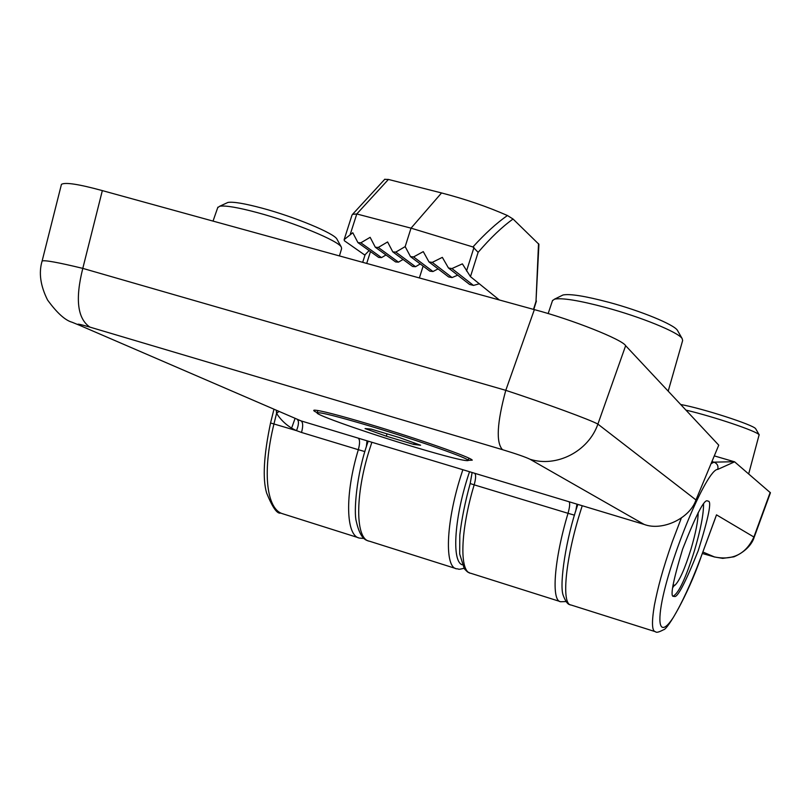 <?xml version="1.0" encoding="UTF-8"?>
<svg xmlns="http://www.w3.org/2000/svg" width="811" height="811" viewBox="0 0 811 811"><rect width="100%" height="100%" fill="white"/><g stroke="black" fill="none" stroke-linecap="round" stroke-linejoin="round"><path stroke-width="1.22" d="M673.434 595.984C678.939 592.811 685.954 577.655 694.5 550.517C700.613 529.715 703.624 514.235 703.542 504.077M708.125 501.147C711.967 500.782 708.662 517.286 698.23 550.679C685.052 583.585 677.013 598.792 674.113 596.288L673.961 596.267C669.714 598.072 672.603 582.359 682.619 549.118C696.122 514.732 704.435 498.684 707.587 500.975L708.125 501.147M674.164 585.654L672.613 587.762M703.269 553.761L702.356 553.487M714.055 556.904L722.713 558.363L733.985 556.812C748.158 550.598 752.861 541.606 754.098 537.49L753.895 537.024C745.938 554.075 732.769 560.705 714.4 556.924L703.137 553.72M713.781 522.233L716.498 514.853L714.015 521.777M754.098 537.49L770.43 492.784L734.604 461.824L714.288 455.894M715.089 518.847L700.745 557.725M734.604 461.824L717.755 469.407C706.949 468.697 669.217 558.485 661.279 605.229C657.194 629.752 662.354 634.04 673.1 617.81C681.909 603.232 691.134 583.18 700.775 557.644L716.498 514.853L753.895 537.024L770.207 492.378M655.562 631.739C651.902 631.384 651.517 622.544 654.396 605.219C658.005 587.174 662.263 570.508 672.41 541.474L681.301 518.117M734.391 461.702L713.984 462.158L711.054 463.669M698.159 512.562C698.129 520.794 695.716 533.03 690.942 549.27C684.819 568.866 679.496 580.848 674.985 585.207L672.968 585.025M468.2 460.324L472.245 460.172C471.921 457.668 417.249 438.477 368.924 424.102C337.711 414.857 319.514 410.204 314.323 410.153C312.965 410.275 313.918 411.126 317.192 412.687M295.103 418.324L292.021 426.991M644.076 524.393L301.124 420.919L80.036 325.495C75.291 323.295 78.596 323.832 89.93 327.117L502.516 449.679C516.414 453.896 525.589 457.09 530.029 459.259L644.076 524.393C662.222 531.438 689.958 518.351 695.97 499.941L597.889 424.112C588.482 451.392 556.589 467.765 530.029 459.259M61.291 184.989L61.454 184.33C65.215 182.09 78.839 184.178 102.338 190.605L534.358 309.62C572.049 319.534 622.605 339.667 625.646 345.699L718.749 445.168L695.97 499.941M625.646 345.699L597.889 424.112C590.854 420.047 546.168 403.604 505.78 390.334C496.981 422.906 495.896 442.694 502.516 449.679M534.358 309.62L505.78 390.334L82.793 268.38C75.068 299.107 77.451 318.693 89.93 327.117M102.338 190.605L82.793 268.38C58.027 262.389 44.473 259.936 42.131 261.02L42.04 261.365M61.454 184.33L42.121 261.02C38.593 272.719 40.398 285.715 47.565 300.009C56.983 312.945 65.184 320.365 72.159 322.271L80.036 325.495M280.586 513.099C277.098 514.032 272.445 507.331 266.616 493.007C262.45 478.723 263.757 455.376 270.55 422.977L296.512 430.641C298.823 424.65 299.056 420.929 297.211 419.48L301.124 420.919C303.04 422.389 303.172 426.241 301.53 432.466L296.512 430.641C288.24 426.921 281.589 421.162 276.561 413.387L278.943 411.481M358.269 537.673L282.096 513.576C267.843 509.055 261.324 475.581 273.986 423.808L276.561 413.387L276.389 410.386M339.434 255.921L341.583 248.713L341.34 247.122C338.592 240.897 294.18 222.478 257.513 212.664C237.968 207.434 225.357 205.305 219.68 206.247L217.713 207.687M337.133 239.458L336.95 239.133C334.375 233.396 294.667 216.841 261.892 208.103C244.405 203.449 233.081 201.564 227.921 202.446L226.381 203.155M668.193 391.166L682.649 340.498L682.132 338.552C678.361 332.257 641.136 317.03 605.462 307.44C579.095 300.455 562.114 297.688 554.531 299.147L552.473 300.699M677.814 331.01L677.398 330.29C673.921 324.501 640.639 310.826 608.767 302.29C585.177 296.066 569.93 293.623 563.027 294.981L561.506 295.721M748.685 473.908L759.126 434.777C756.906 431.209 713.862 416.661 685.924 410.102M755.862 429.06L755.629 428.705C753.5 424.893 702.62 408.44 680.682 404.496M369.715 425.978C418.111 440.383 471.992 459.442 468.119 460.577C464.622 461.185 446.587 456.644 414.015 446.932C367.758 433.115 313.958 414.259 317.162 412.779C320.031 412.049 337.538 416.459 369.715 425.978M413.752 444.428L386.3 436.196L365.062 428.563L371.225 429.12L399.336 437.555L420.605 445.229L413.752 444.428L414.228 442.928M387.04 433.865L386.3 436.196M420.25 263.95L415.526 266.707L395.798 252.109L405.165 246.605L410.488 256.621L413.59 256.925L423.271 251.623L428.999 261.953L432.273 262.379L442.34 257.361L448.463 267.985L451.93 268.563L462.382 263.859L470.461 276.652L478.125 252.353C490.483 237.937 502.121 226.827 513.059 219.031L507.433 215.523C487.35 206.673 465.392 199.141 441.549 192.947L388.418 179.444L384.718 179.343M441.549 192.947L411.035 228.155L472.925 246.949C485.231 233.436 496.737 222.964 507.433 215.523M358.259 242.854L378.686 257.422L381.525 257.604L360.854 242.803L357.945 242.631L352.775 232.737L344.158 239.59L344.371 240.735L364.97 255.191M405.165 246.605L411.035 228.155L356.779 213.972L352.562 214.327L351.954 215.27M538.524 243.624L536 301.388L538.92 244.304L513.059 219.031M369.106 250.589L365.153 254.644M499.343 299.979L470.461 276.652M393.142 252.14L412.617 266.495L415.526 266.707M403.067 259.449L398.475 262.146L378.271 247.446L375.321 247.243L370.14 237.329L360.854 242.803M375.655 247.487L395.606 261.943L398.475 262.146M385.995 254.978L381.525 257.604M479.423 283.769L473.472 285.421L451.93 268.563M448.858 268.299L469.569 284.428L473.472 285.421M457.708 275.182L452.062 277.565L432.273 262.379M429.354 262.227L448.655 276.967L452.062 277.565M438.072 268.877L432.973 271.523L413.59 256.925M410.812 256.874L429.891 271.178L432.973 271.523M378.271 247.446L387.597 241.952L392.808 251.886L395.798 252.109M472.925 246.949L478.125 252.353M702.904 552.017L714.4 556.924M463.993 568.298C456.532 570.143 459.776 568.775 456.715 568.825C444.529 567.781 445.756 523.977 460.425 477.263L462.848 469.711M455.529 568.45L369.431 541.201C355.431 539.548 354.823 495.744 369.451 449.71L371.874 442.269M717.755 469.407C718.526 465.93 717.269 463.517 713.984 462.158L711.926 461.56M654.832 631.516L571.116 605.026C561.374 604.813 565.085 561.019 579.804 513.424L582.227 505.729M462.118 564.76C451.321 561.04 454.515 515.634 469.539 471.728M700.775 557.644L700.805 557.704C687.373 596.176 667.423 629.853 663.56 629.741C658.927 632.195 656.261 632.854 655.572 631.739M569.018 501.745C570.133 503.002 569.809 506.855 568.024 513.312L474.171 484.846C475.915 478.46 476.077 474.607 474.658 473.279M358.209 438.143C359.962 439.562 360.003 443.414 358.33 449.7L301.53 432.466M565.977 601.559L560.746 601.742C551.054 601.377 554.035 559.783 568.024 513.312L574.502 515.167M469.701 572.931C467.44 571.37 469.417 574.107 464.297 568.724L459.705 554.075L459.807 535.057C461.631 519.212 465.088 502.039 470.187 483.538L474.171 484.846C460.303 530.658 459.229 572.282 470.806 573.286L559.803 601.438M575.709 511.183L576.976 504.148M359.689 538.119L359.648 538.109C345.821 536.355 344.594 494.71 358.33 449.7L364.869 451.575M366.339 446.81L367.028 440.809M419.368 277.94L423.129 266.109M350.291 234.207L356.779 213.972L388.418 179.444M366.694 263.433L370.485 251.572M536 301.388L533.506 309.386M466.538 271.006L473.979 247.446M368.072 540.775C362.831 539.67 358.888 533.131 356.252 521.138C353.758 512.947 355.948 475.155 368.214 441.164M570.194 604.732C567.791 604.6 565.399 601.326 563.037 594.899C559.276 583.413 566.139 537.916 577.848 504.412M674.387 585.532L672.775 586.404M270.55 422.977L273.936 409.322M359.648 538.109L364.149 538.463M472.114 472.509L470.187 483.538M336.95 239.133L341.34 247.122M217.885 207.17L213.029 221.099M227.921 202.446L219.68 206.247M677.398 330.29L682.132 338.552M552.595 300.334L548.155 313.593M563.027 294.981L554.531 299.147M755.73 428.826L759.248 434.919M468.88 458.154L468.16 460.435M317.892 410.508L317.162 412.779M344.158 239.59L352.015 215.067M352.562 214.327L384.86 179.18M365.203 254.461L362.689 262.328M533.77 309.457L536.416 301.003"/></g></svg>
